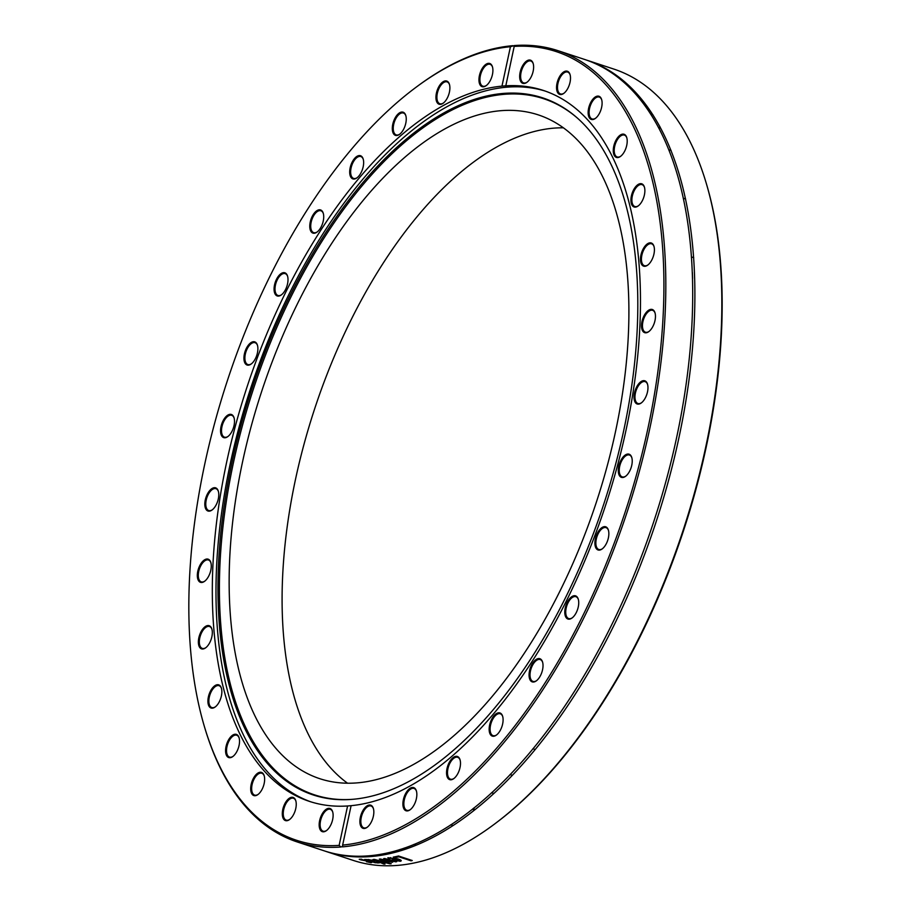 <?xml version="1.0" encoding="UTF-8"?>
<svg xmlns="http://www.w3.org/2000/svg" width="911" height="911" viewBox="0 0 911 911"><rect width="100%" height="100%" fill="white"/><g stroke="black" fill="none" stroke-linecap="round" stroke-linejoin="round"><path stroke-width="1.37" d="M342.638 845.089L342.513 846.866A416.566 210.134 -71.8 0 0 639.886 469.416A416.566 210.134 -71.8 0 0 557.885 50.64A416.566 210.134 -71.8 0 0 514.385 45.55L513.941 46.427A415.2 209.45 108.2 0 1 648.028 427.874A415.2 209.45 108.2 0 1 342.638 845.089L351.099 805.677L347.581 805.973A374.227 188.782 108.2 0 1 329.987 805.711A374.227 188.782 108.2 0 1 309.273 801.338A374.227 188.782 108.2 0 1 235.425 425.836A374.227 188.782 108.2 0 1 501.972 86.124L510.433 46.712L514.385 45.55L505.73 86.169M342.661 846.456L340.942 847.002L339.131 845.385A415.2 209.45 108.2 0 1 204.724 727.661A415.2 209.45 108.2 0 1 415.644 87.57A415.2 209.45 108.2 0 1 510.433 46.712M351.099 805.677A374.227 188.782 108.2 0 0 617.43 465.737A374.227 188.782 108.2 0 0 543.514 90.485A374.227 188.782 108.2 0 0 505.491 85.839L501.972 86.124M557.885 50.64L584.771 59.5A416.566 210.134 108.2 0 1 660.953 498.727A416.566 210.134 108.2 0 1 347.091 855.657A416.566 210.134 108.2 0 1 324.031 850.783L297.145 841.923A416.566 210.134 -71.8 0 0 320.205 846.797A416.566 210.134 -71.8 0 0 340.942 847.002M512.802 45.675A416.566 210.134 -71.8 0 0 416.726 86.761L415.644 87.57M204.724 727.661L205.112 728.959A416.566 210.134 -71.8 0 0 297.145 841.923M326.229 851.512A416.566 210.134 108.2 0 0 349.277 856.374A416.566 210.134 108.2 0 0 663.14 499.444A416.566 210.134 108.2 0 0 586.969 60.228L613.855 69.088A416.566 210.134 108.2 0 1 705.888 182.041A416.566 210.134 108.2 0 1 494.274 824.25A416.566 210.134 108.2 0 1 398.335 865.325L396.763 865.45A416.566 210.134 108.2 0 1 376.163 865.234A416.566 210.134 108.2 0 1 353.115 860.371L326.229 851.512A416.566 210.134 108.2 0 1 325.136 851.147M598.971 65.341A416.566 210.134 108.2 0 1 600.11 65.546M385.057 864.049A416.566 210.134 108.2 0 1 383.873 864.072L373.191 859.472A416.566 210.134 -71.8 0 0 374.467 859.426L391.229 863.753A416.566 210.134 108.2 0 1 389.965 863.844L376.118 860.223L385.057 864.049M394.85 857.672L393.233 857.137A416.566 210.134 -71.8 0 0 398.54 855.998L412.25 860.519A416.566 210.134 108.2 0 1 411.032 860.804L398.938 856.818A416.566 210.134 108.2 0 1 394.85 857.672L394.543 856.875M388.177 858.048L397.925 858.891C401.318 860.075 402.093 860.861 400.259 861.259L391.924 859.836A416.566 210.134 -71.8 0 0 396.638 859.062L390.694 858.242L389.669 859.005A416.566 210.134 108.2 0 1 389.601 859.016L388.177 858.048M401.239 860.781L399.269 860.701M390.694 858.242L390.819 857.615L389.885 857.957L389.669 859.005M389.065 862.535A416.566 210.134 108.2 0 1 387.938 862.615L379.34 859.096A416.566 210.134 -71.8 0 0 380.388 858.993L389.965 861.442L383.668 858.64A416.566 210.134 -71.8 0 0 384.715 858.515L396.729 861.669A416.566 210.134 108.2 0 1 395.545 861.829L386.389 859.358L392.755 862.17A416.566 210.134 108.2 0 1 391.81 862.273L382.221 859.813L389.065 862.535M365.755 859.528L369.912 859.768L374.66 861.533L372.519 861.76L377.575 862.296A416.566 210.134 -71.8 0 0 377.644 862.296L379.409 862.876L375.127 862.728L364.651 859.494A416.566 210.134 -71.8 0 0 365.755 859.528M369.57 862.25L367.554 861.089L361.223 859.961A416.566 210.134 108.2 0 1 361.155 859.961L359.219 859.324L360.3 859.198L368.682 861.134L371.836 862.421L371.062 862.74L366.427 861.692A416.566 210.134 -71.8 0 0 366.484 861.704L369.57 862.25L370.265 861.533M371.836 862.421L370.162 861.965M361.918 859.403L361.223 859.961M403.846 849.656L404.188 848.084M494.274 824.25L495.356 823.43A415.2 209.45 -71.8 0 0 706.276 183.35L705.888 182.041M376.163 860.041L375.161 859.608M398.938 856.818L399.052 856.169L394.975 857.012M411.134 860.155L411.032 860.804M397.902 858.879A415.883 209.792 108.2 0 1 394.486 859.449L394.361 860.109L398.904 860.781L399.451 860.28L397.959 859.494A416.566 210.134 108.2 0 1 394.361 860.109M399.269 859.369L398.904 860.781M389.885 857.957L387.847 857.741M394.395 859.927L393.381 859.62M401.091 860.405L400.385 860.599M389.737 858.356L389.601 859.016M390.842 861.328L390.033 861.123M386.423 859.153L385.376 858.686M382.267 859.574L381.629 859.312M368.887 859.585L368.283 860.36L372.679 861.191L368.283 860.36M372.838 860.531L371.984 859.927M372.519 861.76L371.916 860.246M368.226 859.961L366.928 859.528M374.82 860.872L372.679 861.1M339.131 845.385L347.581 805.973M402.913 803.103A12.196 6.149 -71.8 0 0 410.189 809.72A12.196 6.149 -71.8 0 0 416.384 790.919A12.196 6.149 -71.8 0 0 408.845 789.256A12.196 6.149 -71.8 0 0 402.913 803.103M489.492 732.376A12.196 6.149 -71.8 0 0 496.438 735.052A12.196 6.149 -71.8 0 0 502.633 716.251A12.196 6.149 -71.8 0 0 493.773 716A12.196 6.149 -71.8 0 0 489.492 732.376M566.471 618.045A12.196 6.149 -71.8 0 0 572.074 617.977A12.196 6.149 -71.8 0 0 578.269 599.176A12.196 6.149 -71.8 0 0 568.168 600.656A12.196 6.149 -71.8 0 0 566.471 618.045M622.111 477.501A12.196 6.149 -71.8 0 0 625.572 476.305A12.196 6.149 -71.8 0 0 631.767 457.504A12.196 6.149 -71.8 0 0 620.573 460.977A12.196 6.149 -71.8 0 0 622.111 477.501M647.972 332.151A12.196 6.149 -71.8 0 0 648.803 331.604A12.196 6.149 -71.8 0 0 654.998 312.803A12.196 6.149 -71.8 0 0 646.958 311.63A12.196 6.149 -71.8 0 0 641.526 326.582A12.196 6.149 -71.8 0 0 647.972 332.151M640.091 204.121A12.196 6.149 -71.8 0 0 644.419 187.119A12.196 6.149 -71.8 0 0 636.106 186.22A12.196 6.149 -71.8 0 0 631.004 201.695A12.196 6.149 -71.8 0 0 638.224 205.92A12.196 6.149 -71.8 0 0 640.091 204.121M599.677 112.896A12.196 6.149 -71.8 0 0 601.636 99.561A12.196 6.149 -71.8 0 0 593.323 98.673A12.196 6.149 -71.8 0 0 588.221 114.148A12.196 6.149 -71.8 0 0 595.441 118.362A12.196 6.149 -71.8 0 0 599.677 112.896M532.878 72.379A12.196 6.149 -71.8 0 0 533.163 63.485A12.196 6.149 -71.8 0 0 524.85 62.586A12.196 6.149 -71.8 0 0 519.748 78.061A12.196 6.149 -71.8 0 0 526.968 82.286A12.196 6.149 -71.8 0 0 532.878 72.379M569.022 85.714A12.196 6.149 -71.8 0 0 570.035 74.543A12.196 6.149 -71.8 0 0 561.723 73.654A12.196 6.149 -71.8 0 0 556.621 89.13A12.196 6.149 -71.8 0 0 563.841 93.343A12.196 6.149 -71.8 0 0 569.022 85.714M623.671 152.877A12.196 6.149 -71.8 0 0 626.745 137.572A12.196 6.149 -71.8 0 0 618.444 136.673A12.196 6.149 -71.8 0 0 613.342 152.148A12.196 6.149 -71.8 0 0 620.55 156.373A12.196 6.149 -71.8 0 0 623.671 152.877M648.29 264.657A12.196 6.149 -71.8 0 0 653.95 246.289A12.196 6.149 -71.8 0 0 645.648 245.389A12.196 6.149 -71.8 0 0 640.547 260.865A12.196 6.149 -71.8 0 0 647.755 265.09A12.196 6.149 -71.8 0 0 648.29 264.657M639.135 404.029A12.196 6.149 -71.8 0 0 641.31 402.924A12.196 6.149 -71.8 0 0 647.505 384.123A12.196 6.149 -71.8 0 0 635.821 388.678A12.196 6.149 -71.8 0 0 639.135 404.029M597.582 549.766A12.196 6.149 -71.8 0 0 602.194 548.912A12.196 6.149 -71.8 0 0 608.389 530.111A12.196 6.149 -71.8 0 0 597.718 532.571A12.196 6.149 -71.8 0 0 597.582 549.766M529.974 679.708A12.196 6.149 -71.8 0 0 536.363 680.824A12.196 6.149 -71.8 0 0 542.557 662.024A12.196 6.149 -71.8 0 0 533.06 662.604A12.196 6.149 -71.8 0 0 529.974 679.708M446.595 774.043A12.196 6.149 -71.8 0 0 453.837 778.575A12.196 6.149 -71.8 0 0 460.032 759.774A12.196 6.149 -71.8 0 0 451.822 758.772A12.196 6.149 -71.8 0 0 446.595 774.043M360.141 818.431A12.196 6.149 -71.8 0 0 367.179 827.279A12.196 6.149 -71.8 0 0 373.373 808.478A12.196 6.149 -71.8 0 0 366.518 806.246A12.196 6.149 -71.8 0 0 360.141 818.431M213.664 487.806A12.196 6.149 -71.8 0 0 204.861 502.918A12.196 6.149 -71.8 0 0 212.115 509.955A12.196 6.149 -71.8 0 0 218.31 491.154A12.196 6.149 -71.8 0 0 213.664 487.806M204.497 627.178A12.196 6.149 -71.8 0 0 198.393 642.87A12.196 6.149 -71.8 0 0 205.67 647.801A12.196 6.149 -71.8 0 0 211.864 629A12.196 6.149 -71.8 0 0 204.497 627.178M229.116 738.946A12.196 6.149 -71.8 0 0 225.848 753.488A12.196 6.149 -71.8 0 0 232.874 756.506A12.196 6.149 -71.8 0 0 239.069 737.705A12.196 6.149 -71.8 0 0 229.116 738.946M283.776 806.11A12.196 6.149 -71.8 0 0 283.07 818.135A12.196 6.149 -71.8 0 0 289.584 819.536A12.196 6.149 -71.8 0 0 295.779 800.735A12.196 6.149 -71.8 0 0 290.302 797.683A12.196 6.149 -71.8 0 0 283.776 806.11M492.657 73.392A12.196 6.149 -71.8 0 0 492.441 66.799A12.196 6.149 -71.8 0 0 484.128 65.899A12.196 6.149 -71.8 0 0 479.027 81.375A12.196 6.149 -71.8 0 0 486.246 85.6A12.196 6.149 -71.8 0 0 492.657 73.392M406.204 117.781A12.196 6.149 -71.8 0 0 405.782 115.503A12.196 6.149 -71.8 0 0 397.469 114.604A12.196 6.149 -71.8 0 0 392.379 130.079A12.196 6.149 -71.8 0 0 399.587 134.304A12.196 6.149 -71.8 0 0 406.204 117.781M322.824 212.126A12.196 6.149 -71.8 0 0 314.295 213.117A12.196 6.149 -71.8 0 0 309.911 228.308A12.196 6.149 -71.8 0 0 317.062 232.054A12.196 6.149 -71.8 0 0 323.257 213.254A12.196 6.149 -71.8 0 0 322.824 212.126M255.205 342.058A12.196 6.149 -71.8 0 0 244.262 354.664A12.196 6.149 -71.8 0 0 251.231 363.967A12.196 6.149 -71.8 0 0 257.426 345.167A12.196 6.149 -71.8 0 0 255.205 342.058M230.677 414.323A12.196 6.149 -71.8 0 0 220.713 428.421A12.196 6.149 -71.8 0 0 227.852 436.574A12.196 6.149 -71.8 0 0 234.047 417.773A12.196 6.149 -71.8 0 0 230.677 414.323M286.327 273.79A12.196 6.149 -71.8 0 0 274.632 284.46A12.196 6.149 -71.8 0 0 281.351 294.902A12.196 6.149 -71.8 0 0 287.546 276.101A12.196 6.149 -71.8 0 0 286.327 273.79M363.295 159.448A12.196 6.149 -71.8 0 0 363.182 159.026A12.196 6.149 -71.8 0 0 354.869 158.127A12.196 6.149 -71.8 0 0 349.767 173.602A12.196 6.149 -71.8 0 0 356.987 177.827A12.196 6.149 -71.8 0 0 363.295 159.448M449.875 88.72A12.196 6.149 -71.8 0 0 449.43 84.359A12.196 6.149 -71.8 0 0 441.118 83.47A12.196 6.149 -71.8 0 0 436.016 98.946A12.196 6.149 -71.8 0 0 443.236 103.159A12.196 6.149 -71.8 0 0 449.875 88.72M319.909 819.456A12.196 6.149 -71.8 0 0 326.457 830.604A12.196 6.149 -71.8 0 0 332.652 811.792A12.196 6.149 -71.8 0 0 326.48 809.105A12.196 6.149 -71.8 0 0 319.909 819.456M253.11 778.928A12.196 6.149 -71.8 0 0 251.185 792.354A12.196 6.149 -71.8 0 0 257.984 794.517A12.196 6.149 -71.8 0 0 264.179 775.716A12.196 6.149 -71.8 0 0 253.11 778.928M212.707 687.703A12.196 6.149 -71.8 0 0 208.027 703.03A12.196 6.149 -71.8 0 0 215.201 706.97A12.196 6.149 -71.8 0 0 221.396 688.158A12.196 6.149 -71.8 0 0 212.707 687.703M204.827 559.673A12.196 6.149 -71.8 0 0 197.323 575.319A12.196 6.149 -71.8 0 0 204.622 581.275A12.196 6.149 -71.8 0 0 210.817 562.474A12.196 6.149 -71.8 0 0 204.827 559.673M212.388 509.739A11.513 5.808 108.2 0 1 208.756 510.547A11.513 5.808 108.2 0 1 206.353 499.49A11.513 5.808 108.2 0 1 214.119 488.649A11.513 5.808 108.2 0 1 215.964 488.683A11.513 5.808 108.2 0 1 218.401 491.484M204.895 581.059A11.513 5.808 108.2 0 1 201.263 581.867A11.513 5.808 108.2 0 1 198.632 571.903A11.513 5.808 108.2 0 1 205.351 560.481A11.513 5.808 108.2 0 1 208.471 560.003A11.513 5.808 108.2 0 1 210.908 562.804M205.943 647.584A11.513 5.808 108.2 0 1 202.31 648.393A11.513 5.808 108.2 0 1 199.498 639.499A11.513 5.808 108.2 0 1 205.112 627.93A11.513 5.808 108.2 0 1 209.519 626.529A11.513 5.808 108.2 0 1 211.956 629.33M215.474 706.754A11.513 5.808 108.2 0 1 211.842 707.562A11.513 5.808 108.2 0 1 208.915 699.728A11.513 5.808 108.2 0 1 213.39 688.386A11.513 5.808 108.2 0 1 219.05 685.687A11.513 5.808 108.2 0 1 221.498 688.5M233.148 756.289A11.513 5.808 108.2 0 1 229.515 757.098A11.513 5.808 108.2 0 1 229.868 739.527A11.513 5.808 108.2 0 1 236.723 735.234A11.513 5.808 108.2 0 1 239.16 738.047M258.257 794.301A11.513 5.808 108.2 0 1 254.624 795.109A11.513 5.808 108.2 0 1 253.93 779.395A11.513 5.808 108.2 0 1 261.833 773.245A11.513 5.808 108.2 0 1 264.281 776.047M289.857 819.319A11.513 5.808 108.2 0 1 286.225 820.128A11.513 5.808 108.2 0 1 284.642 806.463A11.513 5.808 108.2 0 1 293.433 798.264A11.513 5.808 108.2 0 1 295.881 801.065M326.73 830.388A11.513 5.808 108.2 0 1 323.098 831.185A11.513 5.808 108.2 0 1 320.82 819.672A11.513 5.808 108.2 0 1 330.306 809.321A11.513 5.808 108.2 0 1 332.743 812.134M367.452 827.074A11.513 5.808 108.2 0 1 363.819 827.871A11.513 5.808 108.2 0 1 361.075 818.522A11.513 5.808 108.2 0 1 371.028 806.007A11.513 5.808 108.2 0 1 373.464 808.82M410.462 809.503A11.513 5.808 108.2 0 1 406.83 810.312A11.513 5.808 108.2 0 1 403.869 803.069A11.513 5.808 108.2 0 1 414.038 788.448A11.513 5.808 108.2 0 1 416.475 791.249M473.709 810.539A11.513 5.808 -71.8 0 0 472.911 808.717M454.111 778.358A11.513 5.808 108.2 0 1 450.478 779.167A11.513 5.808 108.2 0 1 447.54 773.894A11.513 5.808 108.2 0 1 450.592 761.983A11.513 5.808 108.2 0 1 457.686 757.303A11.513 5.808 108.2 0 1 460.123 760.116M496.711 734.847A11.513 5.808 108.2 0 1 493.079 735.644A11.513 5.808 108.2 0 1 490.425 732.125A11.513 5.808 108.2 0 1 492.669 719.383A11.513 5.808 108.2 0 1 500.287 713.78A11.513 5.808 108.2 0 1 502.724 716.593M536.636 680.608A11.513 5.808 108.2 0 1 533.003 681.417A11.513 5.808 108.2 0 1 530.874 679.367A11.513 5.808 108.2 0 1 532.104 666.135A11.513 5.808 108.2 0 1 540.212 659.553A11.513 5.808 108.2 0 1 542.649 662.365M572.347 617.76A11.513 5.808 108.2 0 1 568.715 618.569A11.513 5.808 108.2 0 1 567.325 617.635A11.513 5.808 108.2 0 1 567.359 604.3A11.513 5.808 108.2 0 1 575.923 596.705A11.513 5.808 108.2 0 1 578.36 599.506M602.467 548.707A11.513 5.808 108.2 0 1 598.834 549.504A11.513 5.808 108.2 0 1 598.379 549.31A11.513 5.808 108.2 0 1 597.081 536.294A11.513 5.808 108.2 0 1 606.043 527.64A11.513 5.808 108.2 0 1 608.48 530.453M625.846 476.089A11.513 5.808 108.2 0 1 622.851 477.034A11.513 5.808 108.2 0 1 622.213 476.897A11.513 5.808 108.2 0 1 620.3 464.143A11.513 5.808 108.2 0 1 629.421 455.033A11.513 5.808 108.2 0 1 631.858 457.834M641.583 402.708A11.513 5.808 108.2 0 1 639.795 403.55A11.513 5.808 108.2 0 1 637.951 403.516A11.513 5.808 108.2 0 1 636.037 390.773A11.513 5.808 108.2 0 1 645.159 381.652A11.513 5.808 108.2 0 1 647.596 384.465M649.076 331.388A11.513 5.808 108.2 0 1 648.564 331.718A11.513 5.808 108.2 0 1 645.443 332.196A11.513 5.808 108.2 0 1 643.53 319.454A11.513 5.808 108.2 0 1 652.652 310.332A11.513 5.808 108.2 0 1 655.089 313.145M648.028 264.873A11.513 5.808 108.2 0 1 644.396 265.682A11.513 5.808 108.2 0 1 642.494 252.928A11.513 5.808 108.2 0 1 651.604 243.806A11.513 5.808 108.2 0 1 654.052 246.619M638.497 205.704A11.513 5.808 108.2 0 1 634.865 206.512A11.513 5.808 108.2 0 1 632.951 193.758A11.513 5.808 108.2 0 1 642.073 184.648A11.513 5.808 108.2 0 1 644.51 187.45M620.824 156.157A11.513 5.808 108.2 0 1 617.191 156.965A11.513 5.808 108.2 0 1 615.278 144.211A11.513 5.808 108.2 0 1 624.399 135.101A11.513 5.808 108.2 0 1 626.836 137.914M595.714 118.145A11.513 5.808 108.2 0 1 592.082 118.954A11.513 5.808 108.2 0 1 590.169 106.211A11.513 5.808 108.2 0 1 599.29 97.09A11.513 5.808 108.2 0 1 601.727 99.903M564.114 93.127A11.513 5.808 108.2 0 1 560.481 93.935A11.513 5.808 108.2 0 1 558.568 81.193A11.513 5.808 108.2 0 1 567.69 72.071A11.513 5.808 108.2 0 1 570.127 74.884M527.241 82.07A11.513 5.808 108.2 0 1 523.609 82.878A11.513 5.808 108.2 0 1 521.696 70.124A11.513 5.808 108.2 0 1 530.817 61.014A11.513 5.808 108.2 0 1 533.254 63.816M486.52 85.383A11.513 5.808 108.2 0 1 482.887 86.192A11.513 5.808 108.2 0 1 480.974 73.438A11.513 5.808 108.2 0 1 490.095 64.328A11.513 5.808 108.2 0 1 492.532 67.129M443.509 102.943A11.513 5.808 108.2 0 1 439.876 103.752A11.513 5.808 108.2 0 1 437.963 91.009A11.513 5.808 108.2 0 1 447.085 81.888A11.513 5.808 108.2 0 1 449.522 84.7M399.861 134.088A11.513 5.808 108.2 0 1 396.228 134.896A11.513 5.808 108.2 0 1 394.315 122.142A11.513 5.808 108.2 0 1 403.436 113.032A11.513 5.808 108.2 0 1 405.873 115.834M357.26 177.611A11.513 5.808 108.2 0 1 353.627 178.419A11.513 5.808 108.2 0 1 351.714 165.665A11.513 5.808 108.2 0 1 360.836 156.555A11.513 5.808 108.2 0 1 363.273 159.357M317.335 231.838A11.513 5.808 108.2 0 1 313.703 232.647A11.513 5.808 108.2 0 1 311.79 219.893A11.513 5.808 108.2 0 1 320.911 210.783A11.513 5.808 108.2 0 1 323.041 212.832A11.513 5.808 108.2 0 1 323.348 213.584M281.624 294.686A11.513 5.808 108.2 0 1 277.992 295.494A11.513 5.808 108.2 0 1 276.079 282.752A11.513 5.808 108.2 0 1 285.2 273.63A11.513 5.808 108.2 0 1 286.589 274.564A11.513 5.808 108.2 0 1 287.648 276.443M251.504 363.751A11.513 5.808 108.2 0 1 247.872 364.559A11.513 5.808 108.2 0 1 245.959 351.805A11.513 5.808 108.2 0 1 255.08 342.695A11.513 5.808 108.2 0 1 255.535 342.889A11.513 5.808 108.2 0 1 257.517 345.497M473.652 808.125A12.196 6.149 108.2 0 1 474.529 809.89M659.849 126.447A12.196 6.149 108.2 0 1 659.245 128.713M228.126 436.358A11.513 5.808 108.2 0 1 224.493 437.166A11.513 5.808 108.2 0 1 222.386 425.027A11.513 5.808 108.2 0 1 231.064 415.165A11.513 5.808 108.2 0 1 231.701 415.302A11.513 5.808 108.2 0 1 234.138 418.115M347.524 783.198A349.425 176.267 108.2 0 1 314.568 409.062A349.425 176.267 108.2 0 1 563.476 127.813M339.006 782.731A349.425 176.267 108.2 0 1 319.67 778.654A349.425 176.267 108.2 0 1 255.775 410.223A349.425 176.267 108.2 0 1 519.042 110.835A349.425 176.267 108.2 0 1 538.378 114.911A349.425 176.267 108.2 0 1 602.273 483.342A349.425 176.267 108.2 0 1 339.006 782.731M353.673 799.22A366.461 184.853 108.2 0 1 334.622 799.106A366.461 184.853 108.2 0 1 241.768 428.079A366.461 184.853 108.2 0 1 523.426 94.459A366.461 184.853 108.2 0 1 577.95 118.578M333.346 799.22A366.962 185.115 108.2 0 1 240.356 427.669A366.962 185.115 108.2 0 1 522.413 93.582A366.962 185.115 108.2 0 1 577.483 118.168A366.962 185.115 108.2 0 1 603.697 504.341A366.962 185.115 108.2 0 1 353.047 799.277A366.962 185.115 108.2 0 1 333.346 799.22M311.106 801.931A374.227 188.782 108.2 0 1 245.048 406.147A374.227 188.782 108.2 0 1 526.456 87.319A374.227 188.782 108.2 0 1 545.336 91.111M378.008 862.421L377.871 863.024M399.815 850.92L400.134 849.428M399.644 859.825L399.53 860.485M389.783 858.173L389.646 858.834M368.34 859.472L368.181 860.132M372.975 860.439L372.815 861.1M361.303 859.141L361.12 859.802M413.947 844.395L416.145 845.112M450.74 824.785L452.938 825.503M491.564 792.707L493.762 793.435M510.046 774.555L512.233 775.284M532.889 748.762L535.076 749.491M691.529 256.97L693.726 257.688M683.432 198.268L685.619 198.997M668.902 149.768L671.088 150.486M650.761 114.057L652.948 114.775M692.383 272.491L692.576 278.538"/></g></svg>
